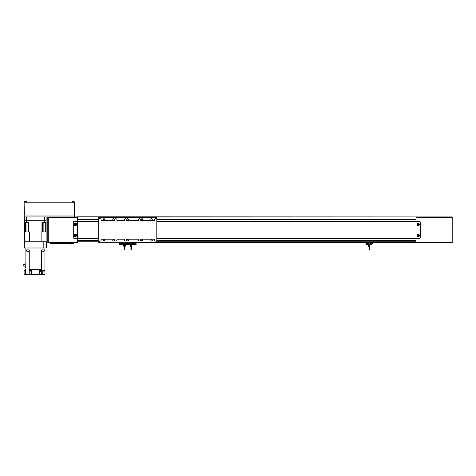 <?xml version="1.0" encoding="UTF-8"?>
<svg xmlns="http://www.w3.org/2000/svg" width="476" height="476" viewBox="0 0 476 476"><rect width="100%" height="100%" fill="white"/><g stroke="black" fill="none" stroke-linecap="round" stroke-linejoin="round"><path stroke-width="0.71" d="M75.404 223.72A0.714 0.714 0 0 1 76.118 224.434A0.714 0.714 0 0 1 75.404 225.148A0.714 0.714 0 0 1 74.69 224.434A0.714 0.714 0 0 1 75.404 223.72M75.404 223.244A1.19 1.19 0 0 1 76.594 224.434A1.19 1.19 0 0 1 75.404 225.624A1.19 1.19 0 0 1 74.214 224.434A1.19 1.19 0 0 1 75.404 223.244M75.404 234.668A0.714 0.714 0 0 1 76.118 235.382A0.714 0.714 0 0 1 75.404 236.096A0.714 0.714 0 0 1 74.69 235.382A0.714 0.714 0 0 1 75.404 234.668M75.404 234.192A1.19 1.19 0 0 1 76.594 235.382A1.19 1.19 0 0 1 75.404 236.572A1.19 1.19 0 0 1 74.214 235.382A1.19 1.19 0 0 1 75.404 234.192M418.16 223.72A0.714 0.714 0 0 1 418.874 224.434A0.714 0.714 0 0 1 418.16 225.148A0.714 0.714 0 0 1 417.446 224.434A0.714 0.714 0 0 1 418.16 223.72M418.16 223.244A1.19 1.19 0 0 1 419.35 224.434A1.19 1.19 0 0 1 418.16 225.624A1.19 1.19 0 0 1 416.97 224.434A1.19 1.19 0 0 1 418.16 223.244M418.16 234.668A0.714 0.714 0 0 1 418.874 235.382A0.714 0.714 0 0 1 418.16 236.096A0.714 0.714 0 0 1 417.446 235.382A0.714 0.714 0 0 1 418.16 234.668M418.16 234.192A1.19 1.19 0 0 1 419.35 235.382A1.19 1.19 0 0 1 418.16 236.572A1.19 1.19 0 0 1 416.97 235.382A1.19 1.19 0 0 1 418.16 234.192M418.16 234.835L417.684 235.108L418.16 235.929L418.636 235.656L418.16 234.835M418.16 223.881L417.684 224.16L418.16 224.981L418.636 224.708L418.16 223.881M75.404 234.835L74.928 235.108L75.404 235.929L75.88 235.656L75.404 234.835M75.404 223.881L74.928 224.16L75.404 224.981L75.88 224.708L75.404 223.881M73.976 221.578A0.714 0.714 0 0 0 73.262 222.292L73.262 237.524A0.714 0.714 0 0 0 73.976 238.238L76.832 238.238A0.714 0.714 0 0 0 77.546 237.524L77.546 222.292A0.714 0.714 0 0 0 76.832 221.578L73.976 221.578M416.732 221.578A0.714 0.714 0 0 0 416.018 222.292L416.018 237.524A0.714 0.714 0 0 0 416.732 238.238L419.588 238.238A0.714 0.714 0 0 0 420.302 237.524L420.302 222.292A0.714 0.714 0 0 0 419.588 221.578L156.806 221.578M98.728 221.578L76.832 221.578M76.832 238.238L98.728 238.238M156.806 238.238L416.732 238.238M99.204 217.294L156.33 217.294L156.33 218.722L155.497 218.722A1.071 1.071 0 0 0 154.426 219.793L154.426 220.626L140.741 220.626L140.741 219.793A1.071 1.071 0 0 0 139.67 218.722A1.071 1.071 0 0 0 138.599 219.793L138.599 220.626L126.461 220.626L126.461 219.793A1.071 1.071 0 0 0 125.39 218.722A1.071 1.071 0 0 0 124.319 219.793L124.319 220.626L116.941 220.626L116.941 219.793A1.071 1.071 0 0 0 115.87 218.722A1.071 1.071 0 0 0 114.799 219.793L114.799 220.626L101.108 220.626L101.108 219.793A1.071 1.071 0 0 0 100.037 218.722L99.204 218.722L99.204 217.056L77.546 216.818L452.2 216.937L452.2 242.522L119.44 242.76M98.728 238.357L77.546 238.357L77.546 240.594L98.728 240.594M98.728 221.459L77.546 221.459L77.546 219.222L98.728 219.222M156.806 219.222L416.018 219.222L416.018 221.578L156.806 221.459M156.806 238.357L416.018 238.357L416.018 240.594L156.806 240.594M452.2 242.522L452.2 242.879L416.018 242.998L136.1 242.76M128.246 244.783L136.1 244.783L136.1 242.998L128.484 242.998M127.056 242.998L124.438 242.76M452.2 242.344L416.018 242.344L416.018 240.142L156.806 240.142M98.728 240.142L77.546 240.142L77.546 242.433L48.225 242.433L48.183 242.796L47.79 242.403L47.79 217.413L48.266 216.937L24.109 216.937L24.109 215.033L24.347 216.937M452.2 217.383L416.018 217.383L416.018 219.674L156.806 219.674M98.728 219.674L77.546 219.674L77.546 217.472L48.266 217.472L48.183 217.02M416.018 216.937L99.204 217.056M114.073 240.38A0.583 0.583 0 0 0 113.49 239.797A0.583 0.583 0 0 0 112.901 240.38A0.583 0.583 0 0 0 113.49 240.963A0.583 0.583 0 0 0 114.073 240.38M114.204 240.38A0.714 0.714 0 0 0 113.49 239.666A0.714 0.714 0 0 0 112.776 240.38A0.714 0.714 0 0 0 113.49 241.094A0.714 0.714 0 0 0 114.204 240.38M142.639 219.436A0.583 0.583 0 0 0 142.05 218.847A0.583 0.583 0 0 0 141.467 219.436A0.583 0.583 0 0 0 142.05 220.019A0.583 0.583 0 0 0 142.639 219.436M142.764 219.436A0.714 0.714 0 0 0 142.05 218.722A0.714 0.714 0 0 0 141.336 219.436A0.714 0.714 0 0 0 142.05 220.15A0.714 0.714 0 0 0 142.764 219.436M114.073 219.436A0.583 0.583 0 0 0 113.49 218.847A0.583 0.583 0 0 0 112.901 219.436A0.583 0.583 0 0 0 113.49 220.019A0.583 0.583 0 0 0 114.073 219.436M114.204 219.436A0.714 0.714 0 0 0 113.49 218.722A0.714 0.714 0 0 0 112.776 219.436A0.714 0.714 0 0 0 113.49 220.15A0.714 0.714 0 0 0 114.204 219.436M142.639 240.38A0.583 0.583 0 0 0 142.05 239.797A0.583 0.583 0 0 0 141.467 240.38A0.583 0.583 0 0 0 142.05 240.963A0.583 0.583 0 0 0 142.639 240.38M142.764 240.38A0.714 0.714 0 0 0 142.05 239.666A0.714 0.714 0 0 0 141.336 240.38A0.714 0.714 0 0 0 142.05 241.094A0.714 0.714 0 0 0 142.764 240.38M104.553 240.38A0.583 0.583 0 0 0 103.964 239.797A0.583 0.583 0 0 0 103.381 240.38A0.583 0.583 0 0 0 103.964 240.963A0.583 0.583 0 0 0 104.553 240.38M104.684 240.38A0.714 0.714 0 0 0 103.964 239.666A0.714 0.714 0 0 0 103.25 240.38A0.714 0.714 0 0 0 103.964 241.094A0.714 0.714 0 0 0 104.684 240.38M104.553 219.436A0.583 0.583 0 0 0 103.964 218.847A0.583 0.583 0 0 0 103.381 219.436A0.583 0.583 0 0 0 103.964 220.019A0.583 0.583 0 0 0 104.553 219.436M104.684 219.436A0.714 0.714 0 0 0 103.964 218.722A0.714 0.714 0 0 0 103.25 219.436A0.714 0.714 0 0 0 103.964 220.15A0.714 0.714 0 0 0 104.684 219.436M152.159 219.436A0.583 0.583 0 0 0 151.57 218.847A0.583 0.583 0 0 0 150.987 219.436A0.583 0.583 0 0 0 151.57 220.019A0.583 0.583 0 0 0 152.159 219.436M152.284 219.436A0.714 0.714 0 0 0 151.57 218.722A0.714 0.714 0 0 0 150.856 219.436A0.714 0.714 0 0 0 151.57 220.15A0.714 0.714 0 0 0 152.284 219.436M152.159 240.38A0.583 0.583 0 0 0 151.57 239.797A0.583 0.583 0 0 0 150.987 240.38A0.583 0.583 0 0 0 151.57 240.963A0.583 0.583 0 0 0 152.159 240.38M152.284 240.38A0.714 0.714 0 0 0 151.57 239.666A0.714 0.714 0 0 0 150.856 240.38A0.714 0.714 0 0 0 151.57 241.094A0.714 0.714 0 0 0 152.284 240.38M128.484 240.38A0.714 0.714 0 0 0 127.77 239.666A0.714 0.714 0 0 0 127.056 240.38A0.714 0.714 0 0 0 127.77 241.094A0.714 0.714 0 0 0 128.484 240.38M128.484 219.436A0.714 0.714 0 0 0 127.77 218.722A0.714 0.714 0 0 0 127.056 219.436A0.714 0.714 0 0 0 127.77 220.15A0.714 0.714 0 0 0 128.484 219.436M99.204 242.522L99.204 241.094L100.037 241.094A1.071 1.071 0 0 0 101.108 240.023L101.108 239.19L114.799 239.19L114.799 240.023A1.071 1.071 0 0 0 115.87 241.094A1.071 1.071 0 0 0 116.941 240.023L116.941 239.19L124.319 239.19L124.319 240.023A1.071 1.071 0 0 0 125.39 241.094A1.071 1.071 0 0 0 126.461 240.023L126.461 239.19L138.599 239.19L138.599 240.023A1.071 1.071 0 0 0 139.67 241.094A1.071 1.071 0 0 0 140.741 240.023L140.741 239.19L154.426 239.19L154.426 240.023A1.071 1.071 0 0 0 155.497 241.094L156.33 241.094L156.33 242.522M99.204 242.76L156.33 242.76M156.33 242.641L156.806 242.641L156.806 217.175L156.33 217.175M99.204 242.641L98.728 242.641L98.728 217.175L99.204 217.175M98.728 217.413L99.204 217.413M98.728 242.403L99.204 242.403M156.33 242.403L156.806 242.403M156.33 217.413L156.806 217.413M120.809 242.998L121.047 243.676L121.82 243.676M122.832 242.998L122.594 243.676L121.047 243.676M132.709 242.998L132.947 243.676L133.72 243.676M134.732 242.998L134.494 243.676L132.947 243.676M134.077 243.676L134.494 243.676M122.177 243.676L122.594 243.676M128.276 244.545L130.864 244.545L131.102 242.76M136.1 244.307L130.894 244.545M119.44 244.307L124.438 244.307L124.676 244.783L119.44 244.783L119.44 242.998L124.438 242.998L124.676 244.545L127.265 244.545M124.611 244.545L127.294 244.783M128.312 244.259L127.229 244.259L127.306 244.854L128.234 244.854L128.312 244.259A0.547 0.547 0 0 0 128.205 243.855L127.146 243.474M128.205 243.855L128.395 243.474M128.484 242.76L128.484 243.474L127.056 243.474L127.056 242.76M127.77 243.474L127.77 242.76M368.954 246.276L368.954 249.608L369.543 249.608L369.543 246.259M366.199 243.902L366.27 244.616L367.436 244.616L367.508 243.902M365.973 242.998L365.794 243.902L367.912 243.712M365.973 243.712L368.305 243.712M370.221 243.712L372.345 243.902L372.167 242.998M369.828 243.712L372.167 243.712M371.863 244.616L370.697 244.616L371.863 244.616L371.94 243.902M370.697 244.616L370.625 243.902M367.151 244.616L366.556 244.616M368.829 246.259L369.334 246.259M369.828 246.157L369.888 243.712M370.566 242.998L367.567 242.998M368.305 245.259L368.305 246.259L369.828 246.259L369.828 245.259L368.305 245.259L368.305 244.069L369.828 244.069L369.828 245.259M368.305 243.069L368.305 244.069M369.828 243.069L369.828 244.069M124.379 246.276L124.379 249.608L124.968 249.608L124.968 246.259M125.652 243.712L127.3 243.902M125.259 243.712L127.384 243.712M126.057 244.545L126.057 243.902M124.254 246.259L124.76 246.259M125.259 246.157L125.319 244.783M125.319 244.545L125.319 243.712M125.997 242.998L125.259 243.069L125.259 244.545M124.438 243.069L125.259 243.069M123.736 245.259L123.736 246.259L125.259 246.259L125.259 245.259L123.736 245.259L123.736 244.783M125.259 244.783L125.259 245.259M125.259 244.069L124.438 244.069M130.924 246.276L130.924 249.608L131.519 249.608L131.519 246.259M129.484 244.545L129.484 243.902M128.234 243.902L129.888 243.712M128.157 243.712L130.281 243.712M130.805 246.259L131.305 246.259M131.804 246.157L131.864 244.783M131.102 243.069L129.543 242.998M130.281 245.259L130.281 246.259L131.804 246.259L131.804 245.259L130.281 245.259L130.281 244.783M131.102 244.069L130.281 244.069L130.281 244.545M131.804 244.783L131.804 245.259M130.281 243.069L130.281 244.069M52.913 244.01L52.199 244.01M51.902 244.01A0.476 0.476 0 0 1 51.426 243.534L53.687 243.534A0.476 0.476 0 0 1 53.211 244.01A0.476 0.476 0 0 0 53.687 243.534L53.687 243.355M71.239 244.01L72.251 244.01A0.476 0.476 0 0 0 72.727 243.534L72.727 243.355M71.953 244.01L72.251 244.01A0.476 0.476 0 0 0 72.727 243.534L70.466 243.355M70.942 244.01A0.476 0.476 0 0 1 70.466 243.534M73.5 242.879L73.5 243.355L50.652 243.355L50.652 242.879M48.225 242.433L48.266 217.472M48.183 217.056L77.546 217.056L48.183 217.294M48.183 242.76L77.546 242.76L77.546 242.433M77.546 216.937L48.266 216.937M77.546 242.879L48.183 242.796M24.347 202.175L74.571 202.175L74.571 215.033L24.109 215.033L24.109 202.175L24.347 215.033L74.333 215.033L74.333 216.937M74.333 202.175L74.571 216.937M46.124 241.808L46.124 220.269L44.458 220.269L44.458 216.937L26.37 216.937L26.37 220.269L24.704 220.269L24.704 216.937M44.458 220.269L26.37 220.269M46.124 220.269L46.124 216.937M24.466 245.378L24.466 242.998M43.822 247.996L43.822 241.808L46.362 241.808L46.362 247.996L24.466 247.996L24.466 241.808L27.007 241.808L27.007 247.996M43.822 241.808L27.007 241.808M29.702 241.808L29.702 231.931L24.704 231.931L24.704 220.269M24.704 241.808L24.704 231.931M46.124 231.931L42.412 231.931L42.435 222.649M41.126 241.808L41.126 231.931L41.959 231.931L41.959 222.649L44.22 222.649L44.22 220.269L26.608 220.269L26.608 222.649L24.704 222.649M45.291 231.931L45.291 222.649M25.537 231.931L25.537 222.649M28.393 231.931L28.393 222.649M28.875 231.931L28.875 222.649L26.608 222.649M42.412 231.931L41.959 231.931M46.124 222.649L44.22 222.649M31.13 270.445L31.13 271.064L29.702 271.064L29.702 270.445M39.698 269.374L39.698 269.993L41.126 269.993L41.126 269.374M43.102 270.445L43.102 271.064L44.53 271.064L44.53 270.445M44.179 251.185L41.799 251.185L44.036 251.328L44.179 249.9L44.928 249.9L44.928 250.852L44.179 250.852M29.03 251.185L26.65 251.185L28.887 251.328L29.238 249.9L25.894 249.9L25.894 247.996M25.085 266.096L23.8 266.096L23.8 264.317L25.085 264.317M25.894 267.375L25.085 267.375L25.085 262.942L25.894 262.942M25.418 274.206L24.109 274.206L24.109 270.344L25.418 270.344M24.109 270.898L25.418 270.898M25.894 249.9L25.906 274.658L25.418 274.658L25.418 269.065L25.894 269.065M39.306 274.658L41.59 274.658L41.59 271.278L39.306 271.278L39.306 274.658L29.238 274.658L29.238 270.445L31.523 270.445L31.523 274.658M42.781 270.445L42.781 274.658L44.922 274.658L44.922 270.445L42.781 270.445M41.59 271.278L41.59 270.564L39.306 270.564L39.306 269.374M41.59 270.564L41.59 269.374L29.238 269.374L29.238 249.9M41.799 251.185L41.59 249.9L44.934 249.9L44.934 247.996M26.65 251.185L26.65 249.9L25.9 249.9L25.9 250.852L26.65 250.852M25.906 274.658L29.238 274.658M41.59 269.374L41.59 249.9M44.922 270.445L44.934 249.9M41.59 274.658L42.781 274.658M29.238 269.374L29.238 270.445M449.701 242.879L448.987 242.879L449.701 242.879M416.018 217.383L416.018 217.056L452.2 217.056M452.2 242.76L416.018 242.879M24.514 202.175L24.514 201.58L26.085 201.342L25.716 201.342L26.323 201.58L26.323 202.175M25.121 201.342L25.716 201.342M24.752 201.342L26.085 201.342M74.167 202.175L73.929 201.342L72.358 201.58L74.167 201.58M72.358 202.175L72.358 201.58M65.861 243.355L65.861 243.783L57.055 243.783L57.055 243.355M416.018 241.808L156.806 241.808M98.728 241.808L77.546 241.808M416.018 240.648L156.806 240.648M98.728 240.648L77.546 240.648M416.018 238.488L156.806 238.488L416.018 238.464M98.728 238.488L77.546 238.488L98.728 238.464M416.018 221.352L156.806 221.352M98.728 221.352L77.546 221.352M416.018 221.322L156.806 221.322M98.728 221.322L77.546 221.322M416.018 219.168L156.806 219.168M98.728 219.168L77.546 219.168M416.018 218.008L156.806 218.008M98.728 218.008L77.546 218.008M122.832 243.438L120.809 243.438M134.732 243.438L132.709 243.438M131.102 243.236L132.709 243.236M134.732 243.236L136.1 243.236M119.44 243.236L120.809 243.236M122.832 243.236L124.438 243.236M366.199 244.545L367.508 244.545M370.625 244.545L371.94 244.545M51.128 243.355L51.128 242.879M73.024 243.355L73.024 242.879M77.546 242.344L48.266 242.344M77.546 242.522L48.183 242.522M77.546 217.383L48.225 217.383M43.863 231.931L43.863 222.649M26.965 231.931L26.965 222.649M452.2 242.433L416.018 242.433M452.2 217.472L416.018 217.472M452.2 217.294L416.018 217.294M57.531 243.355L57.531 243.783M65.385 243.783L65.385 243.355M127.336 243.855A0.547 0.547 0 0 0 127.229 244.259"/></g></svg>
